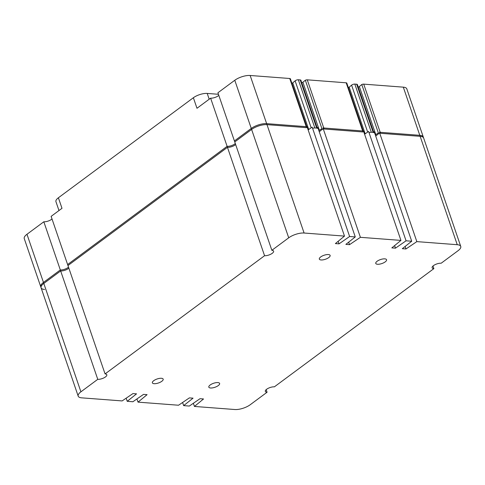 <?xml version="1.0" encoding="UTF-8"?>
<svg xmlns="http://www.w3.org/2000/svg" width="485" height="485" viewBox="0 0 485 485"><rect width="100%" height="100%" fill="white"/><g stroke="black" fill="none" stroke-linecap="round" stroke-linejoin="round"><path stroke-width="0.73" d="M320.682 256.953A5.711 2.11 -18.9 0 1 326.35 254.673A5.711 2.11 -18.9 0 1 330.121 255.413A5.711 2.11 -18.9 0 1 328.763 257.565A5.711 2.11 -18.9 0 1 323.089 259.845A5.711 2.11 -18.9 0 1 319.324 259.111A5.711 2.11 -18.9 0 1 320.682 256.953M377.124 261.257A5.711 2.11 -18.9 0 1 382.792 258.978A5.711 2.11 -18.9 0 1 386.563 259.717A5.711 2.11 -18.9 0 1 385.205 261.876A5.711 2.11 -18.9 0 1 379.531 264.149A5.711 2.11 -18.9 0 1 375.766 263.416A5.711 2.11 -18.9 0 1 377.124 261.257M210.181 384.981A5.711 2.11 -18.9 0 1 215.849 382.701A5.711 2.11 -18.9 0 1 219.62 383.441A5.711 2.11 -18.9 0 1 218.262 385.599A5.711 2.11 -18.9 0 1 212.588 387.873A5.711 2.11 -18.9 0 1 208.817 387.139A5.711 2.11 -18.9 0 1 210.181 384.981M153.739 380.676A5.711 2.11 -18.9 0 1 159.407 378.397A5.711 2.11 -18.9 0 1 163.178 379.137A5.711 2.11 -18.9 0 1 161.814 381.289A5.711 2.11 -18.9 0 1 156.146 383.568A5.711 2.11 -18.9 0 1 152.375 382.835A5.711 2.11 -18.9 0 1 153.739 380.676M97.764 379.331A5.711 2.11 161.1 0 0 105.457 376.936A5.711 2.11 161.1 0 0 106.815 374.778A5.711 2.11 161.1 0 0 105.063 373.923L264.567 255.716A5.711 2.11 161.1 0 0 272.255 253.315A5.711 2.11 161.1 0 0 273.613 251.163A5.711 2.11 161.1 0 0 271.861 250.308L288.714 237.814A11.416 4.22 -18.9 0 1 304.095 233.024L344.495 236.104L335.384 243.579L339.033 243.858L349.618 236.498L355.275 236.929L345.866 244.379L349.521 244.658L360.397 237.317L400.943 240.408L391.825 247.883L395.475 248.162L406.06 240.802L411.716 241.233L402.314 248.684L405.963 248.963L416.839 241.621L457.246 244.707A11.416 4.22 -18.9 0 1 460.75 246.416A11.416 4.22 -18.9 0 1 458.028 250.727L441.174 263.222A5.711 2.11 161.1 0 0 435.009 264.695A5.711 2.11 161.1 0 0 432.123 267.775A5.711 2.11 161.1 0 0 433.875 268.629L274.377 386.836A5.711 2.11 161.1 0 0 268.211 388.309A5.711 2.11 161.1 0 0 265.325 391.389A5.711 2.11 161.1 0 0 267.077 392.244L250.224 404.732A11.416 4.22 -18.9 0 1 234.849 409.522L194.443 406.442L203.53 398.967L200.02 398.7L189.32 406.054L183.663 405.624L193.042 398.167L189.386 397.888L178.541 405.23L138.025 402.138L147.094 394.663L143.53 394.39L132.884 401.75L127.228 401.319L136.546 393.856L132.957 393.584L122.123 400.925L81.692 397.845A11.416 4.22 -18.9 0 1 78.188 396.136A11.416 4.22 -18.9 0 1 80.91 391.819L97.764 379.331L60.316 269.951A5.711 2.11 161.1 0 0 68.003 267.55A5.711 2.11 161.1 0 0 68.506 267.144M264.567 255.716L227.113 146.331A5.711 2.11 161.1 0 0 234.807 143.936A5.711 2.11 161.1 0 0 235.304 143.53M127.228 401.319L126.161 398.191M138.025 402.138L136.928 398.949M183.663 405.624L182.59 402.489M194.443 406.442L193.357 403.277M267.077 392.244L266.186 389.637M433.875 268.629L432.984 266.022M416.839 241.621L379.391 132.241L419.798 135.321A11.416 4.22 -18.9 0 1 423.302 137.031L460.75 246.416M375.341 134.975L378.355 132.945M405.963 248.963L405.108 246.471M411.716 241.233L374.268 131.853L373.547 131.799M406.06 240.802L368.612 131.423L364.587 134.224M395.475 248.162L394.602 245.61M400.943 240.408L363.489 131.029L322.949 127.937L360.397 237.317M318.894 130.671L321.913 128.64M349.521 244.658L348.666 242.167M355.275 236.929L317.827 127.549L317.069 127.488M349.618 236.498L312.17 127.112L308.145 129.919M339.033 243.858L338.16 241.306M344.495 236.104L307.047 126.724L266.641 123.645A11.416 4.22 -18.9 0 0 251.266 128.434L234.413 140.923L271.861 250.308M105.063 373.923L67.615 264.543L227.113 146.331M78.188 396.136L40.74 286.756A11.416 4.22 -18.9 0 1 43.462 282.44L60.316 269.951M291.952 83.42A2.437 0.903 161.1 0 0 292.752 82.868L295.116 80.85A2.286 0.843 -18.9 0 1 295.262 80.728A2.286 0.843 -18.9 0 1 298.342 79.77L300.197 79.916A2.286 0.843 -18.9 0 1 300.9 80.255L317.39 128.422A2.286 0.843 -18.9 0 0 316.687 128.082L314.832 127.937A2.286 0.843 -18.9 0 0 312.613 128.41M348.394 87.724A2.437 0.903 161.1 0 0 349.194 87.173L351.595 85.154A2.286 0.843 -18.9 0 1 351.746 85.039A2.286 0.843 -18.9 0 1 354.82 84.081L356.675 84.22A2.286 0.843 -18.9 0 1 357.378 84.56L373.868 132.732A2.286 0.843 -18.9 0 0 373.171 132.387L371.31 132.247A2.286 0.843 -18.9 0 0 369.061 132.732M58.982 210.551L55.939 201.663A10.276 3.801 -18.9 0 1 58.388 197.777L193.369 97.74A10.276 3.801 -18.9 0 1 207.21 93.429L218.444 94.284M193.369 97.74L196.983 108.276L210.623 98.164A5.711 2.11 161.1 0 0 218.814 95.363M234.776 80.267L251.612 129.44L234.758 141.929L217.923 92.756L234.776 80.267A11.416 4.22 -18.9 0 1 250.151 75.478L289.739 78.497A2.055 0.758 -18.9 0 1 290.369 78.8L306.769 126.706M301.809 82.929A3.425 1.267 161.1 0 0 302.901 82.238L305.338 80.231A2.055 0.758 -18.9 0 1 307.272 79.831L346.181 82.802A2.055 0.758 -18.9 0 1 346.811 83.105L363.216 131.011M358.288 87.215A3.425 1.267 161.1 0 0 359.343 86.542L361.78 84.535A2.055 0.758 -18.9 0 1 363.72 84.135L403.308 87.154A11.416 4.22 -18.9 0 1 406.812 88.864L423.641 138.037A11.416 4.22 -18.9 0 0 420.143 136.327L380.555 133.308L363.72 84.135M44.59 289.466A11.416 4.22 -18.9 0 1 41.086 287.757L24.25 238.584A11.416 4.22 -18.9 0 1 26.972 234.273L43.826 221.778A5.711 2.11 161.1 0 0 52.016 218.977M210.623 98.164L227.459 147.337L67.955 265.544L51.125 216.371L61.995 208.314L58.388 197.777M375.705 136.055A3.425 1.267 161.1 0 0 376.178 135.715L378.615 133.708A2.055 0.758 -18.9 0 1 379.773 133.357M307.272 79.831L324.107 129.004L363.016 131.969L346.181 82.802M319.263 131.75A3.425 1.267 161.1 0 0 319.736 131.411L322.173 129.404A2.055 0.758 -18.9 0 1 323.331 129.052M251.612 129.44A11.416 4.22 -18.9 0 1 266.986 124.645L306.575 127.664L289.739 78.497M227.459 147.337A5.711 2.11 161.1 0 0 235.649 144.536M41.086 287.757A11.416 4.22 -18.9 0 1 43.808 283.44L60.661 270.951A5.711 2.11 161.1 0 0 68.852 268.15M43.826 221.778L60.661 270.951M305.338 80.231L322.173 129.404M361.78 84.535L378.615 133.708M349.194 87.173L365.163 133.818M351.595 85.154L367.666 132.078M292.752 82.868L308.721 129.513M457.246 244.707L419.798 135.321M304.095 233.024L266.641 123.645M288.714 237.814L251.266 128.434M80.91 391.819L43.462 282.44M298.342 79.77L314.832 127.937M354.82 84.081L371.31 132.247M403.308 87.154L420.143 136.327M26.972 234.273L43.808 283.44M250.151 75.478L266.986 124.645M302.901 82.238L319.372 130.35M359.343 86.542L375.814 134.654M356.675 84.22L373.171 132.387M295.116 80.85L311.188 127.797M300.197 79.916L316.687 128.082M207.21 93.429L209.193 99.225"/></g></svg>
